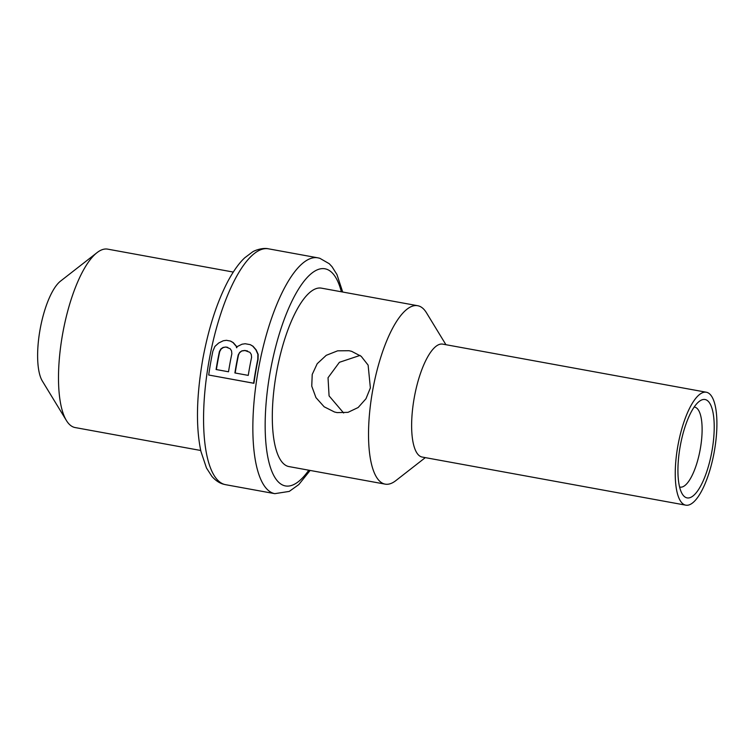 <?xml version="1.0" encoding="UTF-8"?>
<svg xmlns="http://www.w3.org/2000/svg" width="754" height="754" viewBox="0 0 754 754"><rect width="100%" height="100%" fill="white"/><g stroke="black" fill="none" stroke-linecap="round" stroke-linejoin="round"><path stroke-width="1.13" d="M233.278 272.062L107.699 249.14A90.678 29.104 100.3 0 0 97.03 252.647A90.678 29.104 100.3 0 0 62.78 333.117A90.678 29.104 100.3 0 0 66.399 420.506A90.678 29.104 100.3 0 0 74.278 427.358A90.678 29.104 -79.7 0 0 75.136 427.556L200.715 450.477M97.03 252.647L60.556 281.101A53.968 17.323 100.3 0 0 40.169 328.989A53.968 17.323 100.3 0 0 42.318 380.996L66.399 420.506M208.707 375.011L253.627 383.211A120.781 38.765 -79.7 0 1 257.783 359.394L257.877 354.276L255.879 349.79L252.731 346.143L250.328 344.701L253.014 346.227L256.162 349.875L258.17 354.361L258.066 359.479A119.867 38.473 100.3 0 0 253.919 383.296L208.707 375.011A120.781 38.765 -79.7 0 1 212.864 351.204L214.89 346.435L218.698 343.004L223.25 340.77L226.426 340.308L230.583 341.091L233.278 342.627L236.445 346.293L236.784 347.745M417.725 305.719L321.496 288.16A90.678 29.104 100.3 0 0 276.831 370.789A90.678 29.104 100.3 0 0 288.075 466.377A90.678 29.104 -79.7 0 0 288.933 466.575L385.162 484.134A90.678 29.104 -79.7 0 1 384.295 483.936A90.678 29.104 100.3 0 1 373.051 388.357A90.678 29.104 100.3 0 1 417.725 305.719A90.678 29.104 100.3 0 1 418.583 305.917A90.678 29.104 -79.7 0 1 426.462 312.769L445.925 344.71M349.008 350.714L337.622 350.827L326.246 355.322L317.208 363.701L312.222 374.427L311.751 386.161L315.954 397.622L324.163 406.792L334.493 411.995L337.095 412.598L347.99 412.353L358.15 407.518L365.954 398.781L370.374 387.905L368.122 365.124L361.204 356.312L351.581 351.307L349.008 350.714M425.313 457.631L395.831 480.628A90.678 29.104 -79.7 0 1 385.162 484.134M685.772 505.161L422.146 457.047A57.389 18.426 -79.7 0 1 421.609 456.924A57.389 18.426 100.3 0 1 414.493 396.425A57.389 18.426 100.3 0 1 442.758 344.126L706.385 392.24A57.389 18.426 100.3 0 0 678.11 444.54A57.389 18.426 100.3 0 0 685.226 505.039A57.389 18.426 -79.7 0 0 685.772 505.161A57.389 18.426 -79.7 0 0 714.047 452.862A57.389 18.426 -79.7 0 0 706.922 392.372A57.389 18.426 100.3 0 0 706.385 392.24M705.527 399.629A50 16.051 100.3 0 0 699.175 401.458A50 16.051 100.3 0 0 680.287 445.821A50 16.051 100.3 0 0 682.285 494.002A50 16.051 100.3 0 0 686.63 497.781A50 16.051 -79.7 0 0 711.587 453.069A50 16.051 -79.7 0 0 705.527 399.629M679.58 486.98A40.65 13.044 100.3 0 0 679.684 487.009A40.65 13.044 -79.7 0 0 680.07 487.103A40.65 13.044 -79.7 0 0 700.089 450.063A40.65 13.044 -79.7 0 0 695.047 407.217A40.65 13.044 100.3 0 0 694.66 407.132A40.65 13.044 100.3 0 0 694.161 407.066M360.044 355.417L339.404 362.306L328.028 377.745L329.074 395.888L343.645 412.994M250.045 344.616L245.22 343.739L242.053 344.201L237.463 346.454L236.502 347.669L236.445 346.293M236.162 346.218L232.986 342.542L230.3 341.015M225.946 347.019L230.187 348.744L231.544 350.864L231.846 353.767A120.781 38.765 -79.7 0 0 228.519 371.779L216.087 369.517A120.781 38.765 -79.7 0 1 219.423 351.505L220.903 348.913L223.052 347.443L225.946 347.019L223.335 347.519L221.186 348.998L219.706 351.581A119.867 38.473 100.3 0 0 216.379 369.564M244.748 350.45L241.855 350.874L239.706 352.354L238.217 354.936A120.781 38.765 -79.7 0 0 234.89 372.947L248.254 375.388A120.781 38.765 -79.7 0 1 251.591 357.377L251.289 354.465L249.923 352.344L244.748 350.45L247.519 350.978M226.228 347.094L227.783 347.377M238.217 354.936L238.5 355.011A119.867 38.473 100.3 0 0 235.182 372.994M239.706 352.354L238.5 355.011M241.855 350.874L239.989 352.429M245.031 350.525L242.138 350.949M268.584 248.839A119.867 38.473 100.3 0 0 209.546 358.065A119.867 38.473 100.3 0 0 224.409 484.407A119.867 38.473 -79.7 0 0 225.54 484.671L223.627 484.228C219.518 483.173 215.616 480.571 211.912 476.424L206.473 467.989L200.922 451.392C195.729 426.887 196.408 395.85 202.939 358.273C208.745 327.528 217.133 301.741 228.104 280.893C233.693 270.601 239.254 262.892 244.777 257.774L252.42 252.015C254.682 250.337 262.986 247.397 268.584 248.839L317.868 257.83A119.867 38.473 100.3 0 0 258.829 367.057A119.867 38.473 100.3 0 0 273.693 493.399A119.867 38.473 -79.7 0 0 274.824 493.663L289.272 491.401L298.782 484.586L310.139 470.439M341.355 291.779A110.348 35.419 -79.7 0 0 326.067 269.046A110.348 35.419 100.3 0 0 270.978 367.726A110.348 35.419 100.3 0 0 284.352 485.68A110.348 35.419 -79.7 0 0 308.791 470.194M225.54 484.671L274.824 493.663M317.868 257.83L319.79 258.273L329.244 263.712L332.014 266.69L336.944 274.522L342.702 292.024"/></g></svg>
